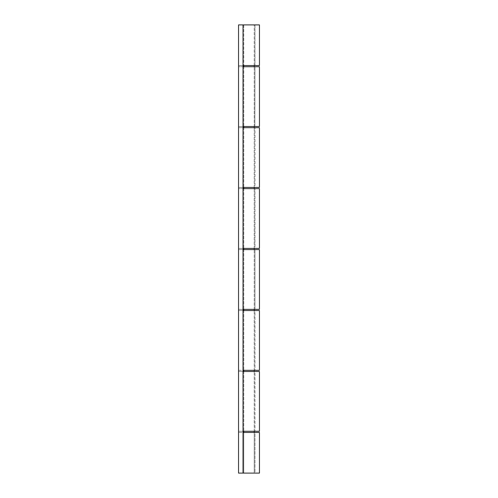 <?xml version="1.0" encoding="UTF-8"?>
<svg xmlns="http://www.w3.org/2000/svg" width="498" height="498" viewBox="0 0 498 498"><rect width="100%" height="100%" fill="white"/><g stroke="black" fill="none" stroke-linecap="round" stroke-linejoin="round"><path stroke-width="0.37" stroke-dasharray="2.49 1.87" d="M243.771 24.9L243.771 65.537L243.771 24.9L254.229 24.9L243.771 24.9M243.771 66.732L243.771 126.492L243.771 66.732M243.771 127.687L243.771 187.447L243.771 127.687M243.771 188.642L243.771 248.402L243.771 188.642M243.771 249.598L243.771 309.358L243.771 249.598M243.771 310.553L243.771 370.313L243.771 310.553M243.771 371.508L243.771 431.268L243.771 371.508M243.771 432.463L243.771 473.1L254.229 473.1L254.229 432.463L254.229 473.1L243.771 473.1L243.771 432.463M254.229 431.268L254.229 371.508L254.229 431.268M254.229 370.313L254.229 310.553L254.229 370.313M254.229 309.358L254.229 249.598L254.229 309.358M254.229 248.402L254.229 188.642L254.229 248.402M254.229 187.447L254.229 127.687L254.229 187.447M254.229 126.492L254.229 66.732L254.229 126.492M254.229 65.537L254.229 24.9L254.229 65.537M243.771 473.1L254.229 473.1L243.771 473.1M254.229 24.9L243.871 24.9L254.229 24.9M243.329 188.642L238.542 188.642L238.542 126.492L259.458 126.492L243.024 126.492L254.976 126.492L243.024 126.492L243.024 66.732L254.976 66.732L254.864 126.492L254.976 66.732L243.024 66.732L243.024 24.9L238.542 24.9L243.024 24.9L238.542 24.9L238.542 473.1L243.024 473.1L243.024 432.463L254.976 432.463L254.976 473.1L243.024 473.1L243.024 432.463L259.458 432.463L238.542 432.463L238.542 473.1L254.976 473.1L254.976 432.463L243.024 432.463L243.024 473.1L259.458 473.1L243.024 473.1L243.024 24.9L243.024 473.1L243.024 310.553L254.976 310.553L254.976 370.313L243.024 370.313L243.024 310.553L259.458 310.553L238.542 310.553L238.542 370.313L243.024 370.313L243.024 188.642L254.976 188.642L254.976 248.402L243.024 248.402L243.024 188.642L259.458 188.642L238.542 188.642L238.542 248.402L243.024 248.402L243.024 66.732L259.458 66.732L238.542 66.732L238.542 126.492L243.024 126.492L243.024 66.732L246.715 66.732L238.542 66.732L238.542 473.1L243.024 473.1L243.024 371.508L254.976 371.508L254.976 431.268L243.024 431.268L243.024 473.1L238.542 473.1L238.542 24.9L238.542 66.732L243.024 66.732L243.024 126.492L238.542 126.492L243.329 126.492M243.024 370.313L259.458 370.313L243.024 370.313L254.976 370.313L254.976 310.553L238.542 310.553L243.024 310.553L243.024 432.463L238.542 432.463L238.542 370.313L243.329 370.313M243.329 310.553L238.542 310.553L238.542 248.402L259.458 248.402L243.024 248.402L254.976 248.402L254.976 188.642L238.542 188.642L243.024 188.642L243.024 248.402L238.542 248.402L243.329 248.402M243.329 473.1L238.542 473.1L238.542 371.508L259.458 371.508L238.542 371.508L238.542 249.598L259.458 249.598L238.542 249.598L238.542 24.9L243.024 24.9L243.024 66.732M254.976 473.1L243.136 473.1L254.976 473.1M243.329 66.732L238.542 66.732L238.542 24.9L259.458 24.9L238.542 24.9L238.542 127.687L259.458 127.687L238.542 127.687L254.976 127.687L254.976 187.447L243.024 187.447L243.024 249.598L254.976 249.598L254.976 309.358L243.024 309.358L243.024 249.598L243.024 431.268L254.976 431.268L238.542 431.268L238.542 371.508L243.024 371.508L243.024 431.268L254.976 431.268L254.976 371.508L238.542 371.508L238.542 249.598L243.024 249.598L243.024 309.358L254.976 309.358L238.542 309.358L254.976 309.358L254.976 249.598L243.024 249.598L243.024 371.508L254.864 371.508L243.024 371.508L243.024 431.268L238.542 431.268L238.542 473.1L243.024 473.1M243.024 126.492L243.024 188.642M243.024 248.402L243.024 310.553M254.976 65.537L243.024 65.537L243.024 24.9L254.976 24.9L254.976 65.537L254.976 24.9L243.024 24.9L243.024 65.537L254.976 65.537M259.458 431.268L238.542 431.268L259.458 431.268M259.458 309.358L238.542 309.358L259.458 309.358M259.458 65.537L238.542 65.537L243.024 65.537L243.024 187.447L254.976 187.447L238.542 187.447L238.542 127.687L243.024 127.687L243.024 187.447L254.976 187.447L254.976 127.687L243.024 127.687L243.024 65.537L238.542 65.537L259.458 65.537M243.024 24.9L243.024 65.537L254.864 65.537L243.024 65.537L243.024 24.9L254.976 24.9L243.024 24.9M259.458 187.447L238.542 187.447L243.024 187.447L243.024 249.598L238.542 249.598L238.542 187.447L259.458 187.447M243.024 249.598L254.976 249.598L243.024 249.598M243.024 127.687L254.976 127.687L243.024 127.687"/><path stroke-width="0.75" d="M243.771 65.537L243.771 66.732L243.771 65.537M243.771 126.492L243.771 127.687L243.771 126.492M243.771 187.447L243.771 188.642L243.771 187.447M243.771 248.402L243.771 249.598L243.771 248.402M243.771 309.358L243.771 310.553L243.771 309.358M243.771 370.313L243.771 371.508L243.771 370.313M243.771 431.268L243.771 432.463L243.771 431.268M254.229 432.463L254.229 431.268L254.229 432.463M254.229 371.508L254.229 370.313L254.229 371.508M254.229 310.553L254.229 309.358L254.229 310.553M254.229 249.598L254.229 248.402L254.229 249.598M254.229 188.642L254.229 187.447L254.229 188.642M254.229 127.687L254.229 126.492L254.229 127.687M254.229 66.732L254.229 65.537L254.229 66.732M259.458 432.463L243.024 432.463L259.458 432.463L259.458 473.1L243.024 473.1L259.458 473.1M259.458 370.313L243.024 370.313L259.458 370.313L259.458 310.553L243.024 310.553L259.458 310.553M259.458 248.402L243.024 248.402L259.458 248.402L259.458 188.642L243.024 188.642L259.458 188.642M259.458 126.492L243.024 126.492L259.458 126.492L259.458 66.732L243.024 66.732L259.458 66.732M259.458 431.268L243.024 431.268L259.458 431.268L259.458 371.508L243.024 371.508L259.458 371.508M259.458 309.358L243.024 309.358L259.458 309.358L259.458 249.598L243.024 249.598L259.458 249.598M259.458 65.537L243.024 65.537L259.458 65.537L259.458 24.9L238.542 24.9L243.024 24.9L243.024 473.1L238.542 473.1L238.542 24.9L238.542 473.1L243.024 473.1L243.024 24.9L259.458 24.9M259.458 187.447L243.024 187.447L259.458 187.447L259.458 127.687L243.024 127.687L259.458 127.687"/></g></svg>
